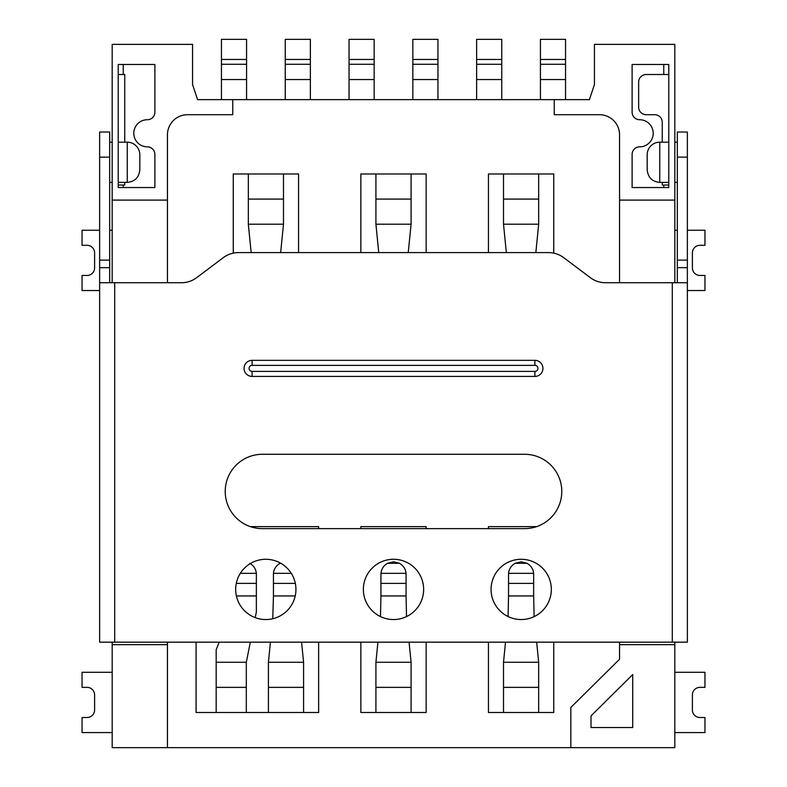 <?xml version="1.0" encoding="UTF-8"?>
<svg xmlns="http://www.w3.org/2000/svg" width="787" height="787" viewBox="0 0 787 787"><rect width="100%" height="100%" fill="white"/><g stroke="black" fill="none" stroke-linecap="round" stroke-linejoin="round"><path stroke-width="1.18" d="M167.444 642.162L167.444 747.65L112.187 747.65L112.187 642.162M112.187 282.73L112.187 44.377L192.559 44.377L192.559 84.563L197.586 99.634L232.755 99.634L232.755 114.705L187.542 114.705A20.098 20.098 0 0 0 167.444 134.793L167.444 200.095L112.187 200.095M554.245 99.634L554.245 114.705L599.458 114.705A20.098 20.098 0 0 1 619.556 134.793L619.556 200.095L674.813 200.095L674.813 44.377L594.441 44.377L594.441 84.563L589.414 99.634L232.755 99.634M360.849 252.597L360.849 173.976L426.151 173.976L426.151 252.597M360.849 528.628L360.849 526.621L426.151 526.621L426.151 528.628M426.151 642.162L426.151 712.491L360.849 712.491L360.849 642.162M167.444 747.65L570.831 747.65L570.831 707.464L619.556 659.24L619.556 642.162M318.646 642.162L318.646 712.491L196.081 712.491L196.081 642.162M250.335 526.621L318.646 526.621L318.646 528.628M233.257 253.129L233.257 173.976L298.558 173.976L298.558 252.597M687.366 634.627L687.366 642.162L99.634 642.162L99.634 132.029L109.678 132.029L109.678 157.144L99.634 157.144M687.366 324.933L687.366 282.73L605.488 282.73A25.105 25.105 0 0 1 590.417 277.713L563.64 257.615A25.105 25.105 0 0 0 548.569 252.597L238.431 252.597A25.105 25.105 0 0 0 223.36 257.615L196.583 277.713A25.105 25.105 0 0 1 181.512 282.73L99.634 282.73L99.634 324.933M112.187 732.579L82.045 732.579L82.045 717.508L87.072 717.508A7.536 7.536 0 0 0 94.607 709.972L94.607 694.901A7.536 7.536 0 0 0 87.072 687.366L82.045 687.366L82.045 672.295L112.187 672.295M167.444 644.671L112.187 644.671M99.634 290.521L82.045 290.521L82.045 275.45L87.072 275.45A7.536 7.536 0 0 0 94.607 267.914L94.607 252.843A7.536 7.536 0 0 0 87.072 245.308L82.045 245.308L82.045 230.237L99.634 230.237M109.678 230.237L112.187 230.237M118.217 64.465L154.891 64.465L154.891 112.187A7.536 7.536 0 0 1 147.356 119.722A13.566 13.566 0 0 0 133.79 133.288A13.566 13.566 0 0 0 147.356 146.854A7.536 7.536 0 0 1 154.891 154.39L154.891 187.542L118.217 187.542L118.217 64.465M167.444 282.73L167.444 200.095M553.743 642.162L553.743 712.491L488.442 712.491L488.442 642.162M488.442 528.628L488.442 526.621L536.665 526.621M488.442 252.597L488.442 173.976L553.743 173.976L553.743 253.129M221.452 59.448L246.567 59.448L246.567 39.35L221.452 39.35L221.452 99.634M246.567 59.448L246.567 99.634M285.248 59.448L310.363 59.448L310.363 39.35L285.248 39.35L285.248 99.634M310.363 59.448L310.363 99.634M349.044 59.448L374.159 59.448L374.159 39.35L349.044 39.35L349.044 99.634M374.159 59.448L374.159 99.634M674.813 200.095L674.813 282.73M674.813 642.162L674.813 747.65L570.831 747.65M411.08 173.976L411.08 224.206L408.246 252.597M375.92 173.976L375.92 224.206L378.754 252.597M375.92 712.491L375.92 662.251L377.927 642.162M411.08 712.491L411.08 662.251L409.073 642.162M268.416 712.491L268.416 662.251L270.423 642.162M303.585 712.491L303.585 662.251L301.569 642.162M216.169 712.491L216.169 649.698L219.189 642.162M246.311 712.491L246.311 662.251L250.335 642.162M283.487 173.976L283.487 224.206L280.654 252.597M248.328 173.976L248.328 224.206L251.161 252.597M687.366 498.988L687.366 418.615M687.366 385.719L687.366 381.193M687.366 642.162L687.366 267.669L677.322 267.669L677.322 282.73M687.366 601.966L687.366 614.027L687.366 601.966M252.096 360.348A8.037 8.037 0 0 0 244.059 368.385A8.037 8.037 0 0 0 252.096 376.422L534.904 376.422A8.037 8.037 0 0 0 542.941 368.385A8.037 8.037 0 0 0 534.904 360.348L252.096 360.348L252.096 365.365A3.01 3.01 0 0 0 249.076 368.385A3.01 3.01 0 0 0 252.096 371.395L534.904 371.395A3.01 3.01 0 0 0 537.924 368.385A3.01 3.01 0 0 0 534.904 365.365L252.096 365.365M551.333 589.414A30.142 30.142 0 0 0 506.13 563.315A30.142 30.142 0 0 0 506.13 615.513A30.142 30.142 0 0 0 551.333 589.414M423.642 589.414A30.142 30.142 0 0 0 378.429 563.315A30.142 30.142 0 0 0 378.429 615.513A30.142 30.142 0 0 0 423.642 589.414M262.386 454.286A37.176 37.176 0 0 0 225.22 491.452A37.176 37.176 0 0 0 262.386 528.628L524.614 528.628A37.176 37.176 0 0 0 561.78 491.452A37.176 37.176 0 0 0 524.614 454.286L262.386 454.286M295.942 589.414A30.142 30.142 0 0 0 250.738 563.315A30.142 30.142 0 0 0 250.738 615.513A30.142 30.142 0 0 0 295.942 589.414M99.634 381.193L99.634 385.719M99.634 498.988L99.634 418.615M99.634 642.162L99.634 634.627M99.634 601.966L99.634 614.027L99.634 601.966M109.678 282.73L109.678 267.669L99.634 267.669M118.217 185.034L124.749 185.034L124.749 182.368M124.749 142.181L124.749 74.509L123.244 74.509L123.244 64.465M118.217 74.509L123.244 74.509M668.783 64.465L632.109 64.465L632.109 112.187A7.536 7.536 0 0 0 639.644 119.722A13.566 13.566 0 0 1 653.21 133.288A13.566 13.566 0 0 1 639.644 146.854A7.536 7.536 0 0 0 632.109 154.39L632.109 187.542L668.783 187.542L668.783 64.465M540.433 59.448L565.548 59.448L565.548 39.35L540.433 39.35L540.433 99.634M565.548 59.448L565.548 99.634M476.637 59.448L501.752 59.448L501.752 39.35L476.637 39.35L476.637 99.634M501.752 59.448L501.752 99.634M412.841 59.448L437.956 59.448L437.956 39.35L412.841 39.35L412.841 99.634M437.956 59.448L437.956 99.634M619.556 200.095L619.556 282.73M687.366 230.237L704.955 230.237L704.955 245.308L699.928 245.308A7.536 7.536 0 0 0 692.393 252.843L692.393 267.914A7.536 7.536 0 0 0 699.928 275.45L704.955 275.45L704.955 290.521L687.366 290.521M674.813 230.237L677.322 230.237M674.813 644.671L619.556 644.671M591.017 727.552L591.017 715.904L632.718 674.557L632.718 727.552L591.017 727.552M674.813 672.295L704.955 672.295L704.955 687.366L699.928 687.366A7.536 7.536 0 0 0 692.393 694.901L692.393 709.972A7.536 7.536 0 0 0 699.928 717.508L704.955 717.508L704.955 732.579L674.813 732.579M503.513 712.491L503.513 662.251L505.52 642.162M538.672 712.491L538.672 662.251L536.665 642.162M538.672 173.976L538.672 224.206L535.839 252.597M503.513 173.976L503.513 224.206L506.346 252.597M255.234 617.638L256.365 612.02L256.365 574.343A12.562 12.562 0 0 0 256.316 573.339C255.942 569.031 253.758 565.686 249.764 563.295M687.366 267.669L687.366 132.029L677.322 132.029L677.322 267.669M109.678 132.029L99.634 132.029M109.678 157.144L109.678 267.669M127.258 142.181L127.258 182.368C134.813 181.689 139.004 177.508 139.82 169.805L139.82 154.734A12.562 12.562 0 0 0 127.258 142.181L118.217 142.181M112.187 142.181L109.678 142.181M668.783 74.509L646.176 74.509A7.536 7.536 0 0 0 638.641 82.045L638.641 107.17A7.536 7.536 0 0 0 646.176 114.705L654.715 114.705A7.536 7.536 0 0 1 662.251 122.241L662.251 142.181M662.251 182.368L662.251 185.034L663.756 185.034L663.756 187.542M668.783 185.034L663.756 185.034M380.485 616.595L380.938 595.946L406.062 595.946L406.515 616.595M272.764 618.739L273.443 595.946L295.233 595.946M687.366 132.029L677.322 132.029M659.742 142.181L659.742 182.368C652.187 181.689 647.996 177.508 647.18 169.805L647.18 154.734A12.562 12.562 0 0 1 659.742 142.181L668.783 142.181M674.813 142.181L677.322 142.181M508.087 616.555L508.54 595.946L533.655 595.946L534.117 616.644M380.938 595.946L380.938 574.343A12.562 12.562 0 0 1 380.977 573.339L406.023 573.339C405.639 569.031 403.456 565.686 399.462 563.295L393.5 561.78L387.538 563.295C383.544 565.686 381.361 569.031 380.977 573.339M380.938 583.383L406.062 583.383L406.062 595.946M406.062 583.383L406.062 574.343A12.562 12.562 0 0 0 406.023 573.339M273.443 595.946L273.443 574.343A12.562 12.562 0 0 1 273.483 573.339L291.298 573.339M508.54 595.946L508.54 574.343A12.562 12.562 0 0 1 508.579 573.339L533.616 573.339C533.232 569.031 531.048 565.686 527.064 563.295L521.092 561.78L515.131 563.295C511.147 565.686 508.963 569.031 508.579 573.339M508.54 583.383L533.655 583.383L533.655 595.946M533.655 583.383L533.655 574.343A12.562 12.562 0 0 0 533.616 573.339M280.457 563.069L280.034 563.295C276.05 565.686 273.866 569.031 273.483 573.339M221.452 79.536L246.567 79.536M285.248 79.536L310.363 79.536M349.044 79.536L374.159 79.536M411.08 199.091L375.92 199.091M375.92 687.366L411.08 687.366M268.416 687.366L303.585 687.366M216.169 687.366L246.311 687.366M283.487 199.091L248.328 199.091M672.295 642.162L672.295 282.73M114.705 642.162L114.705 282.73M540.433 79.536L565.548 79.536M476.637 79.536L501.752 79.536M412.841 79.536L437.956 79.536M221.452 64.278L246.567 64.278M285.248 64.278L310.363 64.278M349.044 64.278L374.159 64.278M503.513 687.366L538.672 687.366M538.672 199.091L503.513 199.091M411.08 224.206L375.92 224.206M375.92 662.251L411.08 662.251M268.416 662.251L303.585 662.251M216.169 662.251L246.311 662.251M283.487 224.206L248.328 224.206M252.096 376.422L252.096 371.395M534.904 376.422L534.904 371.395M534.904 360.348L534.904 365.365M123.244 187.542L123.244 185.034M540.433 64.278L565.548 64.278M476.637 64.278L501.752 64.278M412.841 64.278L437.956 64.278M503.513 662.251L538.672 662.251M538.672 224.206L503.513 224.206M236.385 595.946L256.365 595.946M687.366 157.144L677.322 157.144M109.678 260.133L99.634 260.133M663.756 64.465L663.756 74.509M273.443 583.383L295.341 583.383M236.277 583.383L256.365 583.383M240.31 573.339L256.316 573.339M687.366 260.133L677.322 260.133M387.538 563.295L399.462 563.295M280.034 563.295L280.841 563.295M515.131 563.295L527.064 563.295M127.258 182.368L118.217 182.368M112.187 182.368L109.678 182.368M659.742 182.368L668.783 182.368M674.813 182.368L677.322 182.368"/></g></svg>

